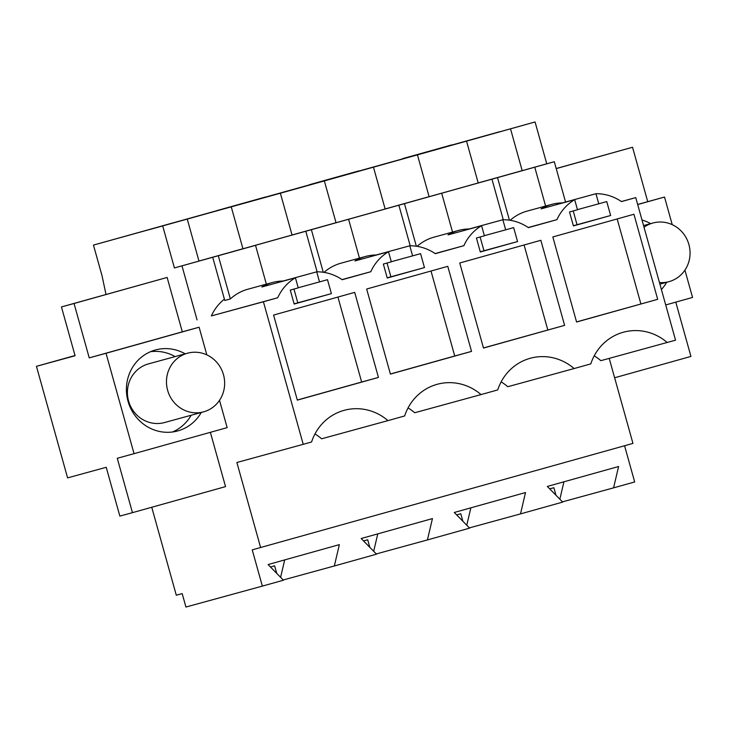 <?xml version="1.0" encoding="UTF-8"?>
<svg xmlns="http://www.w3.org/2000/svg" width="729" height="729" viewBox="0 0 729 729"><rect width="100%" height="100%" fill="white"/><g stroke="black" fill="none" stroke-linecap="round" stroke-linejoin="round"><path stroke-width="1.09" d="M621.363 201.541L635.743 197.605L675.546 340.179L600.851 360.673A50.675 48.324 74.7 0 0 594.217 355.834M624.571 445.747L634.677 481.96L613.581 487.856L618.602 466.505L547.333 486.443L562.688 502.099L520.497 513.899L525.518 492.549L454.258 512.478L469.613 528.133L448.517 534.038L427.422 539.934L432.443 518.583L361.174 538.521L376.529 554.177L334.338 565.977L339.359 544.627L268.09 564.556L283.444 580.211L262.349 586.116L252.234 549.857L632.954 443.405L609.216 358.386M565.558 202.033L554.304 161.729L546.75 163.797L535.068 121.962L93.458 245.09L102.051 275.844L106.006 294.47M635.743 197.605L621.454 201.596A46.683 44.524 -105.3 0 0 595.948 193.714L598.764 203.801L606.738 201.569L610.638 215.511L573.404 225.926L569.513 211.984L577.486 209.752L574.671 199.664A46.683 44.524 -105.3 0 0 556.947 219.648L528.37 227.639A46.683 44.524 -105.3 0 0 502.864 219.748L505.68 229.835L513.663 227.612L517.554 241.554L480.32 251.97L476.429 238.028L484.402 235.795L481.587 225.708A46.683 44.524 -105.3 0 0 463.863 245.682L435.286 253.674A46.683 44.524 -105.3 0 0 409.789 245.791L412.605 255.879L420.578 253.646L424.469 267.589L387.245 278.004L383.345 264.062L391.327 261.829L388.511 251.742A46.683 44.524 -105.3 0 0 370.788 271.726L342.211 279.717A46.683 44.524 -105.3 0 0 316.705 271.826L319.521 281.913L327.494 279.681L331.394 293.632L294.161 304.048L290.27 290.096L298.243 287.864L295.427 277.785A46.683 44.524 -105.3 0 0 277.703 297.76L263.415 301.76L303.218 444.326L236.879 462.496L260.627 547.561M667.199 342.512A50.675 48.324 -105.3 0 0 623.413 332.214A50.675 48.324 -105.3 0 0 590.809 363.88L574.115 368.546A50.675 48.324 -105.3 0 0 530.329 358.249A50.675 48.324 -105.3 0 0 497.734 389.915L481.04 394.589A50.675 48.324 -105.3 0 0 437.245 384.283A50.675 48.324 -105.3 0 0 404.65 415.958L387.956 420.624A50.675 48.324 -105.3 0 0 344.17 410.327A50.675 48.324 -105.3 0 0 311.565 441.993L303.218 444.326M378.442 377.431L354.695 292.375L273.585 315.065L297.332 400.121L378.442 377.431L361.648 382.032L337.928 297.067M657.686 299.318L576.575 322.008L552.828 236.943L633.938 214.253L657.686 299.318L576.548 321.917M471.526 351.396L447.779 266.331L366.66 289.021L390.416 374.086L471.526 351.396L454.732 355.998L431.003 271.024M564.611 325.353L483.491 348.052L459.744 262.987L540.854 240.297L564.611 325.353L483.464 347.952M574.115 368.546L507.776 386.716A50.675 48.324 74.7 0 0 501.142 381.868M481.04 394.589L414.692 412.751A50.675 48.324 74.7 0 0 408.058 407.912M387.956 420.624L321.617 438.794A50.675 48.324 74.7 0 0 314.974 433.946M613.581 487.856L562.46 501.862M520.497 513.899L469.376 527.896M427.422 539.934L376.292 553.94M334.338 565.977L283.216 579.974M151.741 507.256L176.3 595.229L182.186 593.616L185.931 607.038L262.349 586.116M231.275 206.945L242.948 248.78L292.056 235.039L280.373 193.212L93.458 245.09M280.373 193.212L535.068 121.962M451.825 144.889L402.618 158.649L451.843 144.962M265.657 196.967L216.458 210.727L265.684 197.04M358.741 170.923L309.543 184.683L358.759 171.005M336.023 177.42L406.837 157.692L336.023 177.42M172.582 223.001L123.374 236.761L172.6 223.083M149.864 229.489L220.677 209.77L149.864 229.489M429.108 151.377L499.921 131.657L429.108 151.377M302.298 186.979L231.485 206.699L302.298 186.979M546.75 163.797L522.192 170.659L510.519 128.833M554.304 161.729L238.492 250.065L255.533 245.354L266.367 284.164M478.206 182.933L522.183 170.632M466.542 141.134L478.215 182.961L429.117 196.702L417.435 154.867M385.131 208.968L429.108 196.666M373.458 167.169L385.14 209.004L360.582 215.875L336.033 222.737L324.35 180.901M292.047 235.011L336.023 222.7M198.962 261.046L242.939 248.744M187.298 219.247L198.971 261.082L174.422 267.944L162.74 226.118M255.533 245.354L174.422 267.944M675.783 302.134L690.937 356.426L614.629 377.768M684.923 270.122L692.55 297.441L665.714 304.95M661.403 289.513A41.981 40.04 74.7 0 0 666.661 282.296M672.229 224.678L664.52 197.04L637.684 204.548M650.596 223.648A41.981 40.04 74.7 0 0 641.994 219.985M664.52 197.04L637.656 204.457M647.726 201.641L632.535 147.258L556.227 168.609M632.535 147.258L556.209 168.536M562.387 203.026L562.351 202.908A46.683 44.524 74.7 0 0 551.552 204.421L527.195 211.091A46.683 44.524 74.7 0 0 510.172 220.304M528.197 227.521L556.947 219.648M551.552 204.421A46.683 44.524 74.7 0 0 541.082 208.868L574.671 199.664M562.351 202.908L595.948 193.714M469.303 229.07L469.276 228.952A46.683 44.524 74.7 0 0 458.468 230.455L434.11 237.125A46.683 44.524 74.7 0 0 417.097 246.338M435.113 253.555L463.863 245.682M458.468 230.455A46.683 44.524 74.7 0 0 447.998 234.902L481.587 225.708M469.276 228.952L502.864 219.748M505.68 229.835L484.375 235.677M517.554 241.554L483.965 250.749L480.119 236.989M483.965 250.749L480.274 251.787M376.228 255.104L376.191 254.986A46.683 44.524 74.7 0 0 365.384 256.499L341.035 263.169A46.683 44.524 74.7 0 0 324.013 272.382M342.029 279.599L370.788 271.726M365.384 256.499A46.683 44.524 74.7 0 0 354.914 260.946L388.511 251.742M376.191 254.986L409.789 245.791M412.605 255.879L391.291 261.711M424.469 267.589L390.881 276.792L387.035 263.032M390.881 276.792L387.19 277.822M283.144 281.148L283.107 281.029A46.683 44.524 74.7 0 0 272.309 282.533L247.951 289.203A46.683 44.524 74.7 0 0 230.355 298.936L224.769 300.466L212.713 257.301M224.404 299.163A46.683 44.524 74.7 0 0 211.355 315.93L277.703 297.76M272.309 282.533A46.683 44.524 74.7 0 0 261.839 286.98L295.427 277.785M283.107 281.029L316.705 271.826M319.521 281.913L298.216 287.755M331.394 293.632L297.797 302.827L293.96 289.067M297.797 302.827L294.106 303.856M211.355 315.93L263.415 301.76M197.067 319.922L181.986 265.875M206.826 354.868L199.108 327.23L182.314 331.832L167.132 277.448L61.455 306.936L75.078 355.743L36.45 366.322L67.597 477.878L106.224 467.298L119.857 516.105L132.45 512.66L117.269 458.277L134.063 453.675L106.033 353.273L89.239 357.875L74.048 303.492L61.455 306.936M134.063 453.675L227.147 427.631L219.52 400.321M132.45 512.66L225.534 486.617L210.371 432.324M598.764 203.801L577.459 209.633M610.638 215.511L577.04 224.714L573.204 210.954M577.04 224.714L573.349 225.744M361.648 382.032L297.304 400.03M640.891 303.92L617.171 218.946M454.732 355.998L390.389 373.995M547.807 329.955L524.087 244.99M377.768 533.874L373.685 551.27M470.852 507.84L466.76 525.235M563.936 481.796L559.845 499.192M284.693 559.918L280.601 577.313M549.712 488.867L553.867 487.701L555.972 495.246M456.636 514.902L460.783 513.745L462.888 521.281M363.552 540.945L367.708 539.779L369.813 547.324M270.468 566.98L274.623 565.822L276.728 573.359M305.797 231.257L317.124 271.826M311.383 229.726L323.257 272.263M348.617 219.311L359.452 258.121M398.872 205.223L410.199 245.791M404.467 203.692L416.341 246.229M441.701 193.276L452.536 232.086M491.957 179.179L503.283 219.748M497.543 177.648L509.425 220.185M534.776 167.233L545.611 206.043M218.308 255.77L230.355 298.936M75.023 355.533L36.45 366.322M167.132 277.448L74.048 303.492M182.314 331.832L89.239 357.875M199.108 327.23L106.033 353.273M185.193 353.838A41.981 40.04 74.7 0 0 155.496 349.956A41.981 40.04 74.7 0 0 155.295 350.011A41.981 40.04 74.7 0 0 128.022 401.242A41.981 40.04 74.7 0 0 177.676 430.948A41.981 40.04 74.7 0 0 177.876 430.894A41.981 40.04 74.7 0 0 201.25 412.486M172.545 431.978A41.981 40.04 74.7 0 0 191.171 415.248M175.115 356.599A41.981 40.04 74.7 0 0 150.557 351.688M187.535 353.201A30.399 28.996 74.7 0 0 187.38 353.237A30.399 28.996 74.7 0 0 167.615 390.252A30.399 28.996 74.7 0 0 203.591 411.849A30.399 28.996 74.7 0 0 203.737 411.803A30.399 28.996 74.7 0 0 223.502 374.788A30.399 28.996 74.7 0 0 187.535 353.201L148.479 363.889A30.399 28.996 74.7 0 0 148.333 363.926A30.399 28.996 74.7 0 0 128.568 400.95A30.399 28.996 74.7 0 0 164.544 422.538A30.399 28.996 74.7 0 0 164.69 422.501M659.453 282.551A30.399 28.996 74.7 0 0 668.994 281.649A30.399 28.996 74.7 0 0 669.14 281.613A30.399 28.996 74.7 0 0 688.914 244.589A30.399 28.996 74.7 0 0 652.938 223.001A30.399 28.996 74.7 0 0 652.792 223.047A30.399 28.996 74.7 0 0 644.026 227.266M643.552 225.571L652.938 223.001M659.9 284.146L668.994 281.649M164.535 422.538L203.591 411.849"/></g></svg>
